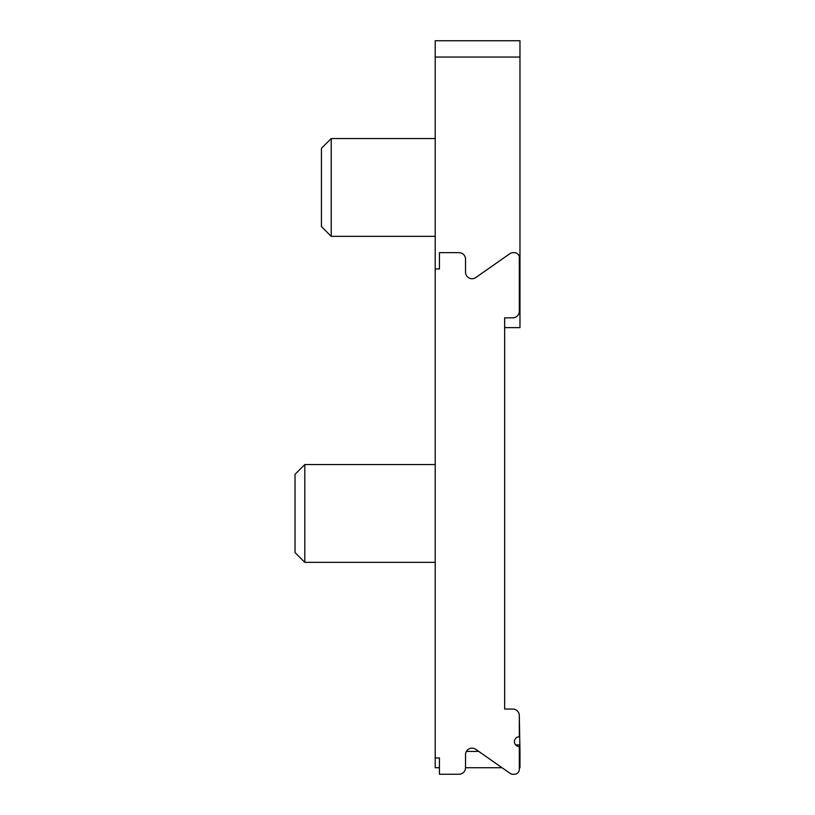 <?xml version="1.0" encoding="UTF-8"?>
<svg xmlns="http://www.w3.org/2000/svg" width="815" height="815" viewBox="0 0 815 815"><rect width="100%" height="100%" fill="white"/><g stroke="black" fill="none" stroke-linecap="round" stroke-linejoin="round"><path stroke-width="1.22" d="M512.798 709.05L504.648 709.05L504.648 317.85L504.648 327.63L504.648 317.85L512.798 317.85A6.52 6.52 0 0 0 519.318 311.33L519.318 257.54A4.89 4.89 0 0 0 514.428 252.65L512.9 252.65A4.89 4.89 0 0 0 510.088 253.536L475.787 277.558A6.52 6.52 0 0 1 465.528 272.21L465.528 259.17A6.52 6.52 0 0 0 459.008 252.65L439.448 252.65L439.448 268.95L435.21 268.95L435.21 757.95L439.448 757.95L439.448 774.25L459.008 774.25A6.52 6.52 0 0 0 465.528 767.73L465.528 754.69A6.52 6.52 0 0 1 475.787 749.342L510.088 773.364A4.89 4.89 0 0 0 512.9 774.25L514.428 774.25A4.89 4.89 0 0 0 519.318 769.36L519.318 746.54A4.89 4.89 0 0 1 514.428 741.65A4.89 4.89 0 0 1 519.318 736.76L519.318 715.57A6.52 6.52 0 0 0 512.798 709.05L504.648 709.05M519.318 751.43L519.97 751.43L519.318 715.57M465.528 767.73L502.04 767.73L510.088 773.364M512.9 774.25L514.428 774.25M439.448 774.25L459.008 774.25M504.648 327.63L519.97 327.63L519.97 295.03L519.318 295.03M439.448 767.73L435.21 767.73L435.21 757.95M435.21 57.05L435.21 40.75L519.97 40.75L519.97 57.05L435.21 57.05L435.21 268.95M331.216 138.55L321.436 148.33L321.436 226.57L331.216 236.35L331.216 138.55L435.21 138.55M304.81 464.55L295.03 474.33L295.03 552.57L304.81 562.35L304.81 464.55L435.21 464.55M519.318 767.73L519.97 767.73L519.97 751.43M519.318 278.73L519.97 278.73L519.97 57.05M519.97 278.73L519.97 295.03M466.404 751.43L478.762 751.43M519.97 744.91L515.671 744.91M435.21 236.35L331.216 236.35M435.21 562.35L304.81 562.35"/></g></svg>
